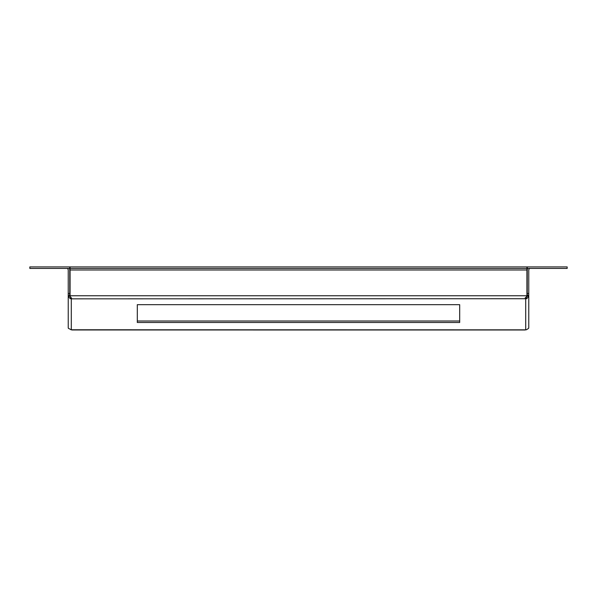 <?xml version="1.0" encoding="UTF-8"?>
<svg xmlns="http://www.w3.org/2000/svg" width="597" height="597" viewBox="0 0 597 597"><rect width="100%" height="100%" fill="white"/><g stroke="black" fill="none" stroke-linecap="round" stroke-linejoin="round"><path stroke-width="0.9" d="M69.767 295.209L68.23 295.209L69.767 295.425L69.767 269.986A3.067 3.067 0 0 0 69.349 268.449M69.767 293.44L68.23 293.44L68.23 269.986A1.537 1.537 0 0 0 66.692 268.449M525.703 329.783L525.703 298.843L525.226 298.724L71.297 298.843L71.297 329.783L72.08 329.977L524.92 329.984L526.487 329.738L528.614 328.335A3.067 2.963 0 0 0 528.77 327.395L528.77 295.209L527.233 295.209L527.233 269.986A3.067 3.067 0 0 1 527.651 268.449M528.77 295.209L528.77 269.986A1.537 1.537 0 0 1 530.308 268.449M525.703 297.851L525.703 298.843L526.867 298.575L528.517 296.605A3.067 2.963 -0 0 0 528.77 295.425L527.233 295.425L527.061 296.149L527.233 295.209M528.517 296.605L527.233 296.067M526.867 298.575L526.285 297.202L527.061 296.149M137.31 304.679L459.69 304.679L459.69 322.492L137.31 322.492L137.31 304.679M137.31 321.014L459.69 321.014M527.233 268.449L527.233 266.911L567.15 266.911L567.15 268.449L527.233 268.449M29.85 268.449L69.767 268.449L69.767 266.911L29.85 266.911L29.85 268.449M527.233 293.44L528.77 293.44M68.23 293.44L68.23 295.209M71.297 329.783L68.386 328.335A3.067 2.963 180 0 1 68.23 327.395L68.23 327.566M71.588 298.202L70.073 296.291L70.073 268.449L526.927 268.449L526.927 266.911L70.073 266.911L70.073 268.449M525.412 298.202L526.927 295.754L70.073 295.754M525.226 297.724L525.226 298.724M70.073 269.986L526.927 269.986L526.927 268.449M71.297 297.851L71.297 298.843L70.133 298.575L68.483 296.605A3.067 2.963 180 0 1 68.23 295.425L68.23 327.395M526.927 269.986L526.927 295.754M524.92 329.977L526.091 329.768M70.909 329.768L525.144 329.835M68.483 296.605L69.939 296.149L70.715 297.202L70.133 298.575M69.767 296.067L69.767 295.425L69.939 296.149"/></g></svg>
